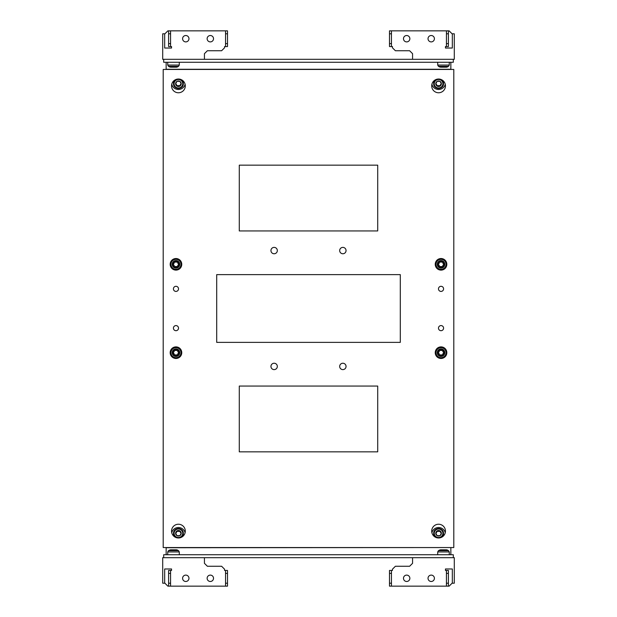 <?xml version="1.0" encoding="UTF-8"?>
<svg xmlns="http://www.w3.org/2000/svg" width="617" height="617" viewBox="0 0 617 617"><rect width="100%" height="100%" fill="white"/><g stroke="black" fill="none" stroke-linecap="round" stroke-linejoin="round"><path stroke-width="0.93" d="M440.877 67.176L446.099 67.176M170.901 67.176L176.207 67.176M277.326 250.579A3.193 3.193 0 0 0 274.141 247.386A3.193 3.193 0 0 0 270.948 250.579A3.193 3.193 0 0 0 274.141 253.764A3.193 3.193 0 0 0 277.326 250.579M346.052 250.579A3.193 3.193 0 0 0 342.859 247.386A3.193 3.193 0 0 0 339.674 250.579A3.193 3.193 0 0 0 342.859 253.764A3.193 3.193 0 0 0 346.052 250.579M346.052 366.421A3.193 3.193 0 0 0 342.859 363.236A3.193 3.193 0 0 0 339.674 366.421A3.193 3.193 0 0 0 342.859 369.614A3.193 3.193 0 0 0 346.052 366.421M277.326 366.421A3.193 3.193 0 0 0 274.141 363.236A3.193 3.193 0 0 0 270.948 366.421A3.193 3.193 0 0 0 274.141 369.614A3.193 3.193 0 0 0 277.326 366.421M443.584 288.864A2.553 2.553 0 0 0 441.032 286.311A2.553 2.553 0 0 0 438.479 288.864A2.553 2.553 0 0 0 441.032 291.417A2.553 2.553 0 0 0 443.584 288.864M178.521 288.864A2.553 2.553 0 0 0 175.968 286.311A2.553 2.553 0 0 0 173.416 288.864A2.553 2.553 0 0 0 175.968 291.417A2.553 2.553 0 0 0 178.521 288.864M178.521 328.136A2.553 2.553 0 0 0 175.968 325.583A2.553 2.553 0 0 0 173.416 328.136A2.553 2.553 0 0 0 175.968 330.689A2.553 2.553 0 0 0 178.521 328.136M443.584 328.136A2.553 2.553 0 0 0 441.032 325.583A2.553 2.553 0 0 0 438.479 328.136A2.553 2.553 0 0 0 441.032 330.689A2.553 2.553 0 0 0 443.584 328.136M445.451 85.894A6.872 6.872 0 0 0 438.579 79.022A6.872 6.872 0 0 0 431.707 85.894A6.872 6.872 0 0 0 438.579 92.766A6.872 6.872 0 0 0 445.451 85.894M185.293 85.894A6.872 6.872 0 0 0 178.421 79.022A6.872 6.872 0 0 0 171.549 85.894A6.872 6.872 0 0 0 178.421 92.766A6.872 6.872 0 0 0 185.293 85.894M185.293 531.106A6.872 6.872 0 0 0 178.421 524.234A6.872 6.872 0 0 0 171.549 531.106A6.872 6.872 0 0 0 178.421 537.978A6.872 6.872 0 0 0 185.293 531.106M445.451 531.106A6.872 6.872 0 0 0 438.579 524.234A6.872 6.872 0 0 0 431.707 531.106A6.872 6.872 0 0 0 438.579 537.978A6.872 6.872 0 0 0 445.451 531.106M163.204 547.549L163.204 69.451L453.796 69.451L453.796 547.549L163.204 547.549M239.288 451.837L377.712 451.837L377.712 386.057L239.288 386.057L239.288 451.837M216.706 274.627L216.706 342.373L400.294 342.373L400.294 274.627L216.706 274.627M239.288 165.163L239.288 230.943L377.712 230.943L377.712 165.163L239.288 165.163M409.865 38.701A3.193 3.193 0 0 0 406.672 35.516A3.193 3.193 0 0 0 403.479 38.701A3.193 3.193 0 0 0 406.672 41.894A3.193 3.193 0 0 0 409.865 38.701A3.193 3.193 0 0 0 406.672 35.516A3.193 3.193 0 0 0 403.479 38.701M434.407 38.701A3.193 3.193 0 0 0 431.214 35.516A3.193 3.193 0 0 0 428.028 38.701A3.193 3.193 0 0 0 431.214 41.894A3.193 3.193 0 0 0 434.407 38.701A3.193 3.193 0 0 0 431.214 35.516A3.193 3.193 0 0 0 428.028 38.701M452.323 48.033L452.323 33.796L452.323 48.033L445.451 48.033L445.451 46.56L446.43 46.56L446.43 30.85L391.456 30.85L391.456 46.56L392.435 46.56L392.435 47.787L395.381 50.733L409.619 50.733L412.565 53.679L412.565 59.317L454.289 59.317L454.289 33.796L452.076 33.796L449.137 30.85L446.43 30.85M391.456 46.56L389.497 46.56L389.497 30.85L391.456 30.85M389.497 33.796L391.456 33.796M389.497 43.614L391.456 43.614M448.397 30.85L448.397 46.56L446.43 46.56M448.397 43.614L446.43 43.614M448.397 33.796L446.43 33.796M210.328 35.516A3.193 3.193 0 0 1 213.521 38.701A3.193 3.193 0 0 1 210.328 41.894A3.193 3.193 0 0 1 207.135 38.701A3.193 3.193 0 0 1 210.328 35.516M185.786 35.516A3.193 3.193 0 0 1 188.972 38.701A3.193 3.193 0 0 1 185.786 41.894A3.193 3.193 0 0 1 182.593 38.701A3.193 3.193 0 0 1 185.786 35.516M164.677 48.033L164.677 33.796L164.677 48.033L171.549 48.033L171.549 46.56L170.57 46.56L170.57 30.85L225.544 30.85L225.544 46.56L224.565 46.56L224.565 47.787L221.619 50.733L207.381 50.733L204.435 53.679L204.435 59.317L162.711 59.317L162.711 33.796L164.924 33.796L167.863 30.85L170.57 30.85M207.135 38.701A3.193 3.193 0 0 1 210.328 35.516A3.193 3.193 0 0 1 213.521 38.701M182.593 38.701A3.193 3.193 0 0 1 185.786 35.516A3.193 3.193 0 0 1 188.972 38.701M225.544 46.56L227.503 46.56L227.503 30.85L225.544 30.85M227.503 33.796L225.544 33.796M227.503 43.614L225.544 43.614M168.603 30.85L168.603 46.56L170.57 46.56M168.603 43.614L170.57 43.614M168.603 33.796L170.57 33.796M406.672 581.484A3.193 3.193 0 0 1 403.479 578.299A3.193 3.193 0 0 1 406.672 575.106A3.193 3.193 0 0 1 409.865 578.299A3.193 3.193 0 0 1 406.672 581.484M431.214 581.484A3.193 3.193 0 0 1 428.028 578.299A3.193 3.193 0 0 1 431.214 575.106A3.193 3.193 0 0 1 434.407 578.299A3.193 3.193 0 0 1 431.214 581.484M452.323 568.967L452.323 583.204L452.323 568.967L445.451 568.967L445.451 570.44L446.43 570.44L446.43 586.15L391.456 586.15L391.456 570.44L392.435 570.44L392.435 569.213L395.381 566.267L409.619 566.267L412.565 563.321L412.565 557.683L454.289 557.683L454.289 583.204L452.076 583.204L449.137 586.15L446.43 586.15M409.865 578.299A3.193 3.193 0 0 1 406.672 581.484A3.193 3.193 0 0 1 403.479 578.299M434.407 578.299A3.193 3.193 0 0 1 431.214 581.484A3.193 3.193 0 0 1 428.028 578.299M391.456 570.44L389.497 570.44L389.497 586.15L391.456 586.15M389.497 583.204L391.456 583.204M389.497 573.386L391.456 573.386M448.397 586.15L448.397 570.44L446.43 570.44M448.397 573.386L446.43 573.386M448.397 583.204L446.43 583.204M207.135 578.299A3.193 3.193 0 0 0 210.328 581.484A3.193 3.193 0 0 0 213.521 578.299A3.193 3.193 0 0 0 210.328 575.106A3.193 3.193 0 0 0 207.135 578.299A3.193 3.193 0 0 0 210.328 581.484A3.193 3.193 0 0 0 213.521 578.299M182.593 578.299A3.193 3.193 0 0 0 185.786 581.484A3.193 3.193 0 0 0 188.972 578.299A3.193 3.193 0 0 0 185.786 575.106A3.193 3.193 0 0 0 182.593 578.299A3.193 3.193 0 0 0 185.786 581.484A3.193 3.193 0 0 0 188.972 578.299M164.677 568.967L164.677 583.204L164.677 568.967L171.549 568.967L171.549 570.44L170.57 570.44L170.57 586.15L225.544 586.15L225.544 570.44L224.565 570.44L224.565 569.213L221.619 566.267L207.381 566.267L204.435 563.321L204.435 557.683L162.711 557.683L162.711 583.204L164.924 583.204L167.863 586.15L170.57 586.15M225.544 570.44L227.503 570.44L227.503 586.15L225.544 586.15M227.503 583.204L225.544 583.204M227.503 573.386L225.544 573.386M168.603 586.15L168.603 570.44L170.57 570.44M168.603 573.386L170.57 573.386M168.603 583.204L170.57 583.204M176.207 549.824L170.901 549.824M446.099 549.824L440.877 549.824M175.945 350.471A4.08 4.08 0 0 1 174.819 350.325L174.457 350.541A4.08 4.08 0 0 1 173.354 352.492L173.362 352.916A4.08 4.08 0 0 1 174.503 354.852L174.873 355.053A4.08 4.08 0 0 1 177.11 355.03L177.48 354.814A4.08 4.08 0 0 1 178.575 352.862L178.575 352.438A4.08 4.08 0 0 1 177.434 350.51L177.064 350.302A4.08 4.08 0 0 1 175.945 350.471M175.907 346.885A5.792 5.792 0 0 1 181.76 352.615A5.792 5.792 0 0 1 176.03 358.469A5.792 5.792 0 0 1 170.176 352.739A5.792 5.792 0 0 1 175.907 346.885A5.792 5.792 0 0 0 170.176 352.739A5.792 5.792 0 0 0 176.03 358.469M175.968 262.109A4.08 4.08 0 0 1 174.842 261.955L174.48 262.171A4.08 4.08 0 0 1 173.354 264.115L173.354 264.531A4.08 4.08 0 0 1 174.48 266.475L174.842 266.691A4.08 4.08 0 0 1 177.087 266.691L177.457 266.475A4.08 4.08 0 0 1 178.575 264.531L178.575 264.107A4.08 4.08 0 0 1 177.457 262.163L177.087 261.955A4.08 4.08 0 0 1 175.968 262.109M175.961 258.531A5.792 5.792 0 0 1 181.76 264.323A5.792 5.792 0 0 1 175.968 270.115A5.792 5.792 0 0 1 170.176 264.323A5.792 5.792 0 0 1 175.961 258.531A5.792 5.792 0 0 0 170.176 264.323A5.792 5.792 0 0 0 175.968 270.115M441.032 262.109A4.08 4.08 0 0 1 439.913 261.955L439.543 262.171A4.08 4.08 0 0 1 438.425 264.107L438.425 264.531A4.08 4.08 0 0 1 439.543 266.475L439.913 266.691A4.08 4.08 0 0 1 442.158 266.691L442.52 266.475A4.08 4.08 0 0 1 443.646 264.531L443.646 264.107A4.08 4.08 0 0 1 442.52 262.171L442.158 261.955A4.08 4.08 0 0 1 441.032 262.109M441.032 258.531A5.792 5.792 0 0 1 446.824 264.323A5.792 5.792 0 0 1 441.032 270.115A5.792 5.792 0 0 1 435.24 264.323A5.792 5.792 0 0 1 441.032 258.531A5.792 5.792 0 0 0 435.24 264.323A5.792 5.792 0 0 0 441.032 270.115M441.032 350.471A4.08 4.08 0 0 1 439.913 350.309L439.543 350.525A4.08 4.08 0 0 1 438.425 352.469L438.425 352.893A4.08 4.08 0 0 1 439.543 354.829L439.913 355.045A4.08 4.08 0 0 1 442.158 355.045L442.52 354.829A4.08 4.08 0 0 1 443.646 352.893L443.646 352.469A4.08 4.08 0 0 1 442.52 350.525L442.158 350.309A4.08 4.08 0 0 1 441.032 350.471M441.032 346.885A5.792 5.792 0 0 1 446.824 352.677A5.792 5.792 0 0 1 441.032 358.469A5.792 5.792 0 0 1 435.24 352.677A5.792 5.792 0 0 1 441.032 346.885A5.792 5.792 0 0 0 435.24 352.677A5.792 5.792 0 0 0 441.032 358.469M181.02 79.531A4.905 4.836 0 0 1 178.421 88.462A4.905 4.836 0 0 1 173.508 83.627L173.508 82.709A4.905 4.836 180 0 1 173.979 80.642M175.814 79.531A4.905 4.836 0 0 0 173.508 83.627C173.207 89.881 183.627 89.881 183.326 83.627L183.326 82.709A4.905 4.836 180 0 0 182.856 80.642M171.734 84.29A6.872 6.772 180 0 0 185.1 84.29M441.186 79.531A4.905 4.836 -0 0 1 438.579 88.462A4.905 4.836 -0 0 1 433.674 83.627L433.674 82.709A4.905 4.836 180 0 1 434.144 80.642M435.98 79.531A4.905 4.836 -0 0 0 433.674 83.627C433.373 89.881 443.793 89.881 443.492 83.627L443.492 82.709A4.905 4.836 180 0 0 443.021 80.642M431.9 84.29A6.872 6.772 180 0 0 445.266 84.29M441.271 83.472L439.998 85.64L437.16 85.64L435.895 83.472M439.944 81.313L437.214 81.313A2.807 2.769 -0 0 1 439.944 81.313L440.021 81.359A2.807 2.769 -0 0 1 441.386 83.688L441.386 83.781A2.807 2.769 -0 0 1 440.021 86.102L441.386 83.781M437.137 81.359L435.772 83.688A2.807 2.769 -0 0 1 437.137 81.359L437.214 81.313M435.772 83.781L437.137 86.102A2.807 2.769 -0 0 1 435.772 83.781L435.772 83.688M437.16 85.64L437.137 86.102M437.214 86.149L439.944 86.149A2.807 2.769 -0 0 1 437.214 86.149L437.16 86.149M439.998 85.64L439.944 86.149M441.386 83.688L440.021 81.359M181.105 83.472L179.84 85.64L177.002 85.64L175.729 83.472M179.786 81.313L177.056 81.313A2.807 2.769 0 0 1 179.786 81.313L179.863 81.359A2.807 2.769 0 0 1 181.228 83.688L181.228 83.781A2.807 2.769 0 0 1 179.863 86.102L181.228 83.781M176.979 81.359L175.614 83.688A2.807 2.769 0 0 1 176.979 81.359L177.056 81.313M175.614 83.781L176.979 86.102A2.807 2.769 0 0 1 175.614 83.781L175.614 83.688M177.002 85.64L176.979 86.102M177.056 86.149L179.786 86.149A2.807 2.769 0 0 1 177.056 86.149L177.002 86.149M179.84 85.64L179.786 86.149M181.228 83.688L179.863 81.359M450.85 62.271L450.85 69.266L166.15 69.266L166.15 62.271M163.69 59.317L163.69 62.271L453.31 62.271L453.31 59.317M204.435 59.317L412.565 59.317M435.98 537.469A4.905 4.836 180 0 1 433.674 533.373L433.674 534.291A4.905 4.836 0 0 0 434.144 536.358M443.021 536.358A4.905 4.836 0 0 0 443.492 534.291L443.492 533.373A4.905 4.836 180 0 1 441.186 537.469M171.734 532.71A6.872 6.772 180 0 1 185.1 532.71M175.814 537.469A4.905 4.836 180 0 1 173.508 533.373L173.508 534.291A4.905 4.836 180 0 0 173.979 536.358M181.02 537.469A4.905 4.836 180 0 0 183.326 533.373C183.627 527.119 173.207 527.119 173.508 533.373A4.905 4.836 180 0 1 178.421 528.538A4.905 4.836 180 0 1 183.326 533.373L183.326 534.291A4.905 4.836 180 0 1 182.856 536.358M431.9 532.71A6.872 6.772 180 0 1 445.266 532.71M166.15 554.729L166.15 547.734L450.85 547.549M163.69 557.683L163.69 554.729L453.31 554.729L453.31 557.683M412.565 557.683L204.435 557.683M450.85 547.734L450.85 554.729M179.863 530.898A2.807 2.769 180 0 1 181.228 533.219L181.228 533.312A2.807 2.769 180 0 1 179.863 535.641L179.786 535.687A2.807 2.769 180 0 1 177.056 535.687L176.979 535.641A2.807 2.769 180 0 1 175.614 533.312L175.614 533.219A2.807 2.769 180 0 1 176.979 530.898L177.056 530.851A2.807 2.769 180 0 1 179.786 530.851L181.228 533.219M175.729 533.528L177.002 531.36L179.84 531.36L179.84 530.851M179.84 531.36L181.105 533.528M179.863 535.641L181.228 533.312M177.056 535.687L179.786 535.687M175.614 533.312L176.979 535.641M176.979 530.898L175.614 533.219M177.002 531.36L177.002 530.851M179.786 530.851L177.056 530.851M440.021 535.641L441.386 533.312A2.807 2.769 180 0 1 440.021 535.641L439.944 535.687A2.807 2.769 180 0 1 437.214 535.687L439.944 535.687M435.772 533.312L437.137 535.641A2.807 2.769 180 0 1 435.772 533.312L435.772 533.219A2.807 2.769 180 0 1 437.137 530.898L435.772 533.219M439.944 530.851L437.214 530.851A2.807 2.769 180 0 1 439.944 530.851L440.021 530.898A2.807 2.769 180 0 1 441.386 533.219L440.021 530.898M435.895 533.528L437.16 531.36L439.998 531.36L441.271 533.528M437.16 531.36L437.214 530.851M439.998 531.36L439.998 530.851M440.415 67.176L447.248 67.014L448.49 66.366L449.284 65.055L449.284 62.271M439.736 67.014L438.486 66.366L448.49 66.366M438.486 66.366L437.7 65.055L449.284 65.055M170.439 67.176L177.264 67.014L178.514 66.366L179.3 65.055L179.3 62.271M169.752 67.014L168.51 66.366L178.514 66.366M168.51 66.366L167.716 65.055L179.3 65.055M169.752 549.986L168.51 550.634L178.514 550.634L177.264 549.986L170.439 549.824M178.514 550.634L179.3 551.945L167.716 551.945L167.716 554.729M439.736 549.986L438.486 550.634L448.49 550.634L447.248 549.986L440.415 549.824M448.49 550.634L449.284 551.945L437.7 551.945L437.7 554.729M175.922 348.921A3.756 3.756 0 0 1 179.724 352.639A3.756 3.756 0 0 1 176.007 356.433A3.756 3.756 0 0 1 172.212 352.716A3.756 3.756 0 0 1 175.922 348.921M175.914 347.68A4.998 4.998 0 0 1 180.966 352.623A4.998 4.998 0 0 1 176.022 357.675A4.998 4.998 0 0 1 170.963 352.731A4.998 4.998 0 0 1 175.914 347.68M175.93 349.6A3.077 3.077 0 0 1 179.038 352.646A3.077 3.077 0 0 1 175.999 355.754A3.077 3.077 0 0 1 172.891 352.708A3.077 3.077 0 0 1 175.93 349.6M175.961 260.567A3.756 3.756 0 0 1 179.724 264.323A3.756 3.756 0 0 1 175.968 268.079A3.756 3.756 0 0 1 172.212 264.323A3.756 3.756 0 0 1 175.961 260.567M175.961 259.325A4.998 4.998 0 0 1 180.966 264.323A4.998 4.998 0 0 1 175.968 269.32A4.998 4.998 0 0 1 170.963 264.323A4.998 4.998 0 0 1 175.961 259.325M175.968 261.246A3.077 3.077 0 0 1 179.038 264.323A3.077 3.077 0 0 1 175.968 267.4A3.077 3.077 0 0 1 172.891 264.323A3.077 3.077 0 0 1 175.968 261.246M441.032 260.567A3.756 3.756 0 0 1 444.788 264.323A3.756 3.756 0 0 1 441.032 268.079A3.756 3.756 0 0 1 437.276 264.323A3.756 3.756 0 0 1 441.032 260.567M441.032 259.325A4.998 4.998 0 0 1 446.037 264.323A4.998 4.998 0 0 1 441.032 269.32A4.998 4.998 0 0 1 436.034 264.323A4.998 4.998 0 0 1 441.032 259.325M441.032 261.246A3.077 3.077 0 0 1 444.109 264.323A3.077 3.077 0 0 1 441.032 267.4A3.077 3.077 0 0 1 437.962 264.323A3.077 3.077 0 0 1 441.032 261.246M441.032 348.921A3.756 3.756 0 0 1 444.788 352.677A3.756 3.756 0 0 1 441.032 356.433A3.756 3.756 0 0 1 437.276 352.677A3.756 3.756 0 0 1 441.032 348.921M441.032 347.68A4.998 4.998 0 0 1 446.037 352.677A4.998 4.998 0 0 1 441.032 357.675A4.998 4.998 0 0 1 436.034 352.677A4.998 4.998 0 0 1 441.032 347.68M441.032 349.6A3.077 3.077 0 0 1 444.109 352.677A3.077 3.077 0 0 1 441.032 355.754A3.077 3.077 0 0 1 437.962 352.677A3.077 3.077 0 0 1 441.032 349.6M174.102 83.735A4.319 4.257 180 0 0 178.421 87.984A4.319 4.257 180 0 0 182.74 83.735A4.319 4.257 180 0 0 178.421 79.477A4.319 4.257 180 0 0 174.102 83.735M434.26 83.735A4.319 4.257 180 0 0 438.579 87.984A4.319 4.257 180 0 0 442.898 83.735A4.319 4.257 180 0 0 438.579 79.477A4.319 4.257 180 0 0 434.26 83.735M434.26 533.265A4.319 4.257 0 0 0 438.579 537.523A4.319 4.257 0 0 0 442.898 533.265A4.319 4.257 0 0 0 438.579 529.016A4.319 4.257 0 0 0 434.26 533.265M174.102 533.265A4.319 4.257 0 0 0 178.421 537.523A4.319 4.257 0 0 0 182.74 533.265A4.319 4.257 0 0 0 178.421 529.016A4.319 4.257 0 0 0 174.102 533.265M433.674 533.373A4.905 4.836 180 0 1 438.579 528.538A4.905 4.836 180 0 1 443.492 533.373C443.793 527.119 433.373 527.119 433.674 533.373M447.248 67.014L446.561 67.176M437.7 65.055L437.7 62.271M177.264 67.014L176.585 67.176M167.716 65.055L167.716 62.271M179.3 551.945L179.3 554.729M177.264 549.986L176.585 549.824M168.51 550.634L167.716 551.945M449.284 551.945L449.284 554.729M447.248 549.986L446.561 549.824M438.486 550.634L437.7 551.945"/></g></svg>
